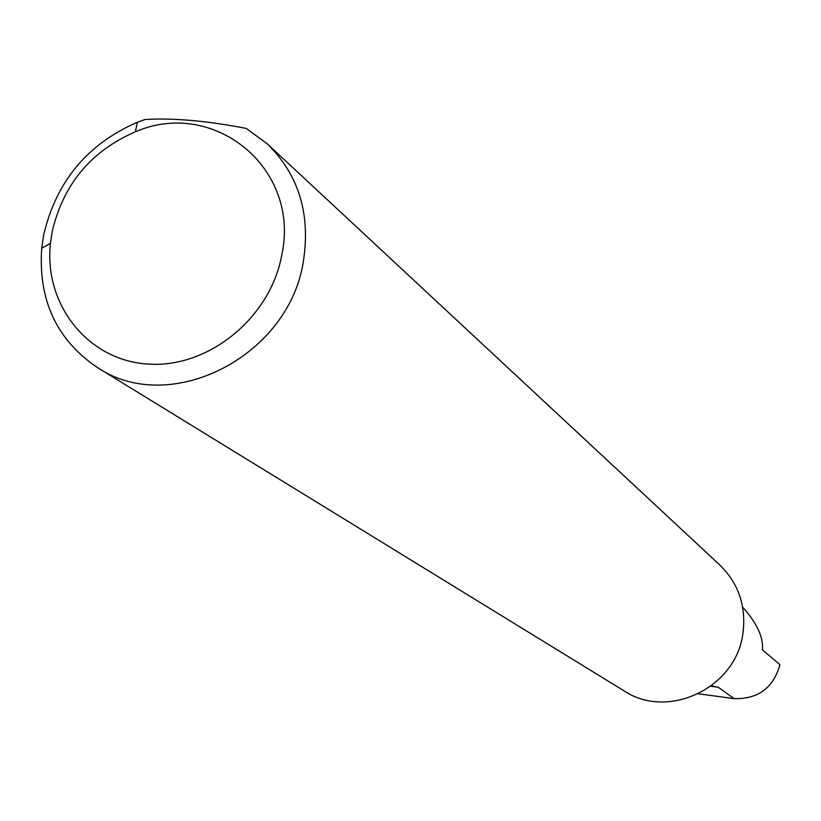 <?xml version="1.0" encoding="UTF-8"?>
<svg xmlns="http://www.w3.org/2000/svg" width="821" height="821" viewBox="0 0 821 821"><rect width="100%" height="100%" fill="white"/><g stroke="black" fill="none" stroke-linecap="round" stroke-linejoin="round"><path stroke-width="1.23" d="M742.687 607.294L743.385 607.92C757.208 623.621 763.551 637.589 762.411 649.832L779.95 664.682C773.341 687.936 758.05 699.256 734.087 698.63L698.425 693.807M281.829 254.715C300.599 168.12 213.676 97.73 135.301 131.842C91.028 151.013 63.33 184.263 52.195 231.594L50.42 243.478C43.78 304.889 88.175 360.768 148.468 364.093C208.626 368.229 270.694 317.573 281.829 254.715M246.351 128.456L267.441 144.003C298.67 174.791 310.656 213.799 303.421 261.027C289.32 356.345 170.234 416.822 97.473 367.562C56.7 340.007 38.115 300.219 41.717 248.188L43.718 234.765C56.3 181.369 87.56 143.849 137.507 122.196L145.019 119.507C173.169 117.803 206.943 120.79 246.351 128.456M267.441 144.003L719.781 564.981C738.643 583.536 746.361 606.308 742.933 633.33C736.365 687.731 668.171 720.386 624.073 690.872L97.473 367.562M711.499 685.74L718.344 687.31L710.801 686.264M718.344 687.31L734.087 698.63M135.301 131.842L137.507 122.196M50.42 243.478L41.717 248.188"/></g></svg>
